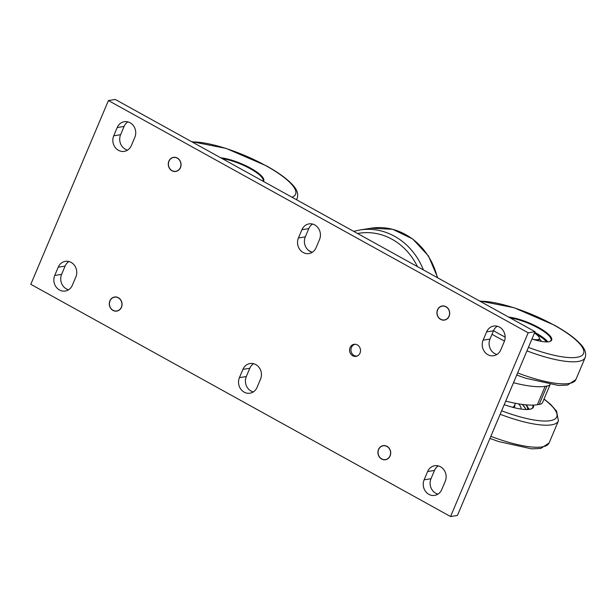 <?xml version="1.0" encoding="UTF-8"?>
<svg xmlns="http://www.w3.org/2000/svg" width="616" height="616" viewBox="0 0 616 616"><rect width="100%" height="100%" fill="white"/><g stroke="black" fill="none" stroke-linecap="round" stroke-linejoin="round"><path stroke-width="0.92" d="M528.182 332.786L450.558 516.539L457.426 515.446L535.05 331.693L115.292 99.461L108.424 100.554L528.182 332.786L535.05 331.693M312.582 224.055A10.834 9.679 -99 0 0 308.785 228.613L305.297 236.883A10.834 9.679 -99 0 0 312.258 252.298M497.274 326.234A10.834 9.679 -99 0 0 493.478 330.8L489.99 339.062A10.834 9.679 -99 0 0 496.958 354.477M68.892 261.523A10.834 9.679 -99 0 0 65.103 266.089L61.608 274.359A10.834 9.679 -99 0 0 68.576 289.766M253.584 363.702A10.834 9.679 -99 0 0 249.796 368.268L246.3 376.538A10.834 9.679 -99 0 0 253.268 391.945M127.882 121.868A10.834 9.679 -99 0 0 124.093 126.434L120.597 134.704A10.834 9.679 -99 0 0 127.566 150.119M438.284 465.881A10.834 9.679 -99 0 0 434.488 470.447L431 478.717A10.834 9.679 -99 0 0 437.961 494.132M180.473 167.621A7.138 6.376 81 0 1 175.783 171.456A7.138 6.376 81 0 1 168.361 165.411A7.138 6.376 81 0 1 173.543 157.357A7.138 6.376 81 0 1 179.726 160.26A7.138 6.376 81 0 1 180.473 167.621M121.475 307.276A7.138 6.376 81 0 1 116.794 311.111A7.138 6.376 81 0 1 109.371 305.059A7.138 6.376 81 0 1 114.553 297.012A7.138 6.376 81 0 1 120.736 299.907A7.138 6.376 81 0 1 121.475 307.276M390.128 455.902A7.138 6.376 81 0 1 385.439 459.736A7.138 6.376 81 0 1 378.016 453.684A7.138 6.376 81 0 1 383.198 445.637A7.138 6.376 81 0 1 389.381 448.54A7.138 6.376 81 0 1 390.128 455.902M449.118 316.247A7.138 6.376 81 0 1 444.429 320.081A7.138 6.376 81 0 1 437.013 314.037A7.138 6.376 81 0 1 442.188 305.983A7.138 6.376 81 0 1 448.379 308.885A7.138 6.376 81 0 1 449.118 316.247M301.917 229.706A10.834 9.679 81 0 1 309.032 223.885A10.834 9.679 81 0 1 318.426 228.29A10.834 9.679 81 0 1 319.55 239.462L316.054 247.732A10.834 9.679 81 0 1 308.939 253.553A10.834 9.679 81 0 1 299.553 249.149A10.834 9.679 81 0 1 298.421 237.976L301.917 229.706L308.785 228.613M486.609 331.885A10.834 9.679 81 0 1 493.724 326.064A10.834 9.679 81 0 1 503.118 330.469A10.834 9.679 81 0 1 504.242 341.641L500.746 349.911A10.834 9.679 81 0 1 493.632 355.74A10.834 9.679 81 0 1 484.245 351.328A10.834 9.679 81 0 1 483.121 340.155L486.609 331.885L493.478 330.8M58.235 267.182A10.834 9.679 81 0 1 65.342 261.353A10.834 9.679 81 0 1 74.736 265.758A10.834 9.679 81 0 1 75.86 276.938L72.372 285.2A10.834 9.679 81 0 1 65.258 291.029A10.834 9.679 81 0 1 55.864 286.625A10.834 9.679 81 0 1 54.739 275.452L58.235 267.182L65.103 266.089M242.927 369.361A10.834 9.679 81 0 1 250.042 363.532A10.834 9.679 81 0 1 259.428 367.937A10.834 9.679 81 0 1 260.553 379.117L257.065 387.387A10.834 9.679 81 0 1 249.95 393.208A10.834 9.679 81 0 1 240.556 388.804A10.834 9.679 81 0 1 239.431 377.631L242.927 369.361L249.796 368.268M117.225 127.527A10.834 9.679 81 0 1 124.34 121.706A10.834 9.679 81 0 1 133.726 126.111A10.834 9.679 81 0 1 134.85 137.283L131.362 145.553A10.834 9.679 81 0 1 124.247 151.374A10.834 9.679 81 0 1 114.853 146.97A10.834 9.679 81 0 1 113.729 135.797L117.225 127.527L124.093 126.434M427.62 471.54A10.834 9.679 81 0 1 434.734 465.719A10.834 9.679 81 0 1 444.128 470.123A10.834 9.679 81 0 1 445.252 481.296L441.757 489.566A10.834 9.679 81 0 1 434.642 495.387A10.834 9.679 81 0 1 425.248 490.983A10.834 9.679 81 0 1 424.124 479.81L427.62 471.54L434.488 470.447M360.014 353.099A6.106 5.459 81 0 1 356.002 356.379A6.106 5.459 81 0 1 349.657 351.205A6.106 5.459 81 0 1 354.085 344.313A6.106 5.459 81 0 1 359.382 346.8A6.106 5.459 81 0 1 360.014 353.099M450.558 516.539L30.8 284.307L108.424 100.554M505.728 401.101A72.241 18.572 22.9 0 0 537.375 404.72L539.208 404.427A30.962 7.962 22.9 0 0 542.542 402.541L550.157 384.515M550.119 384.507A30.962 7.962 -157.1 0 1 546.97 386.047L545.137 386.34A72.241 18.572 -157.1 0 1 513.49 382.728M311.688 252.129L308.539 250.389A15.485 3.981 22.9 0 1 308.516 250.373M512.243 407.176A18.58 4.774 22.9 0 0 512.281 407.168A18.58 4.774 22.9 0 0 514.283 406.044L515.438 403.303M534.472 333.056A15.485 3.981 -157.1 0 1 539.37 338.685A15.485 3.981 -157.1 0 1 533.009 339.324M381.689 458.905A6.992 6.245 -99 0 0 390.005 455.832A6.992 6.245 -99 0 0 386.948 446.461A6.992 6.245 -99 0 0 378.632 449.541A6.992 6.245 -99 0 0 381.689 458.905M440.679 319.257A6.992 6.245 -99 0 0 448.995 316.177A6.992 6.245 -99 0 0 445.938 306.806A6.992 6.245 -99 0 0 437.622 309.887A6.992 6.245 -99 0 0 440.679 319.257M172.033 170.632A6.992 6.245 -99 0 0 180.349 167.552A6.992 6.245 -99 0 0 177.293 158.181A6.992 6.245 -99 0 0 168.976 161.261A6.992 6.245 -99 0 0 172.033 170.632M113.044 310.279A6.992 6.245 -99 0 0 121.36 307.207A6.992 6.245 -99 0 0 118.303 297.836A6.992 6.245 -99 0 0 109.987 300.916A6.992 6.245 -99 0 0 113.044 310.279M355.293 344.275A5.96 5.321 -99 0 0 353.207 345.176A5.96 5.321 -99 0 0 351.343 352.221A5.96 5.321 -99 0 0 357.165 356.04M504.219 404.681A36.637 9.417 22.9 0 0 531.246 408.893A36.637 9.417 22.9 0 0 533.495 405.082M532.74 405.105A36.121 9.286 -157.1 0 1 532.771 407.353A36.121 9.286 -157.1 0 1 530.915 409.001M527.943 409.494A32.509 8.354 22.9 0 0 527.673 407.122A32.509 8.354 22.9 0 0 526.195 404.858M527.373 409.517A31.993 8.224 22.9 0 0 527.419 409.424A31.993 8.224 22.9 0 0 525.818 404.82M518.441 403.842A25.795 6.63 -157.1 0 1 520.928 408.847A25.795 6.63 -157.1 0 1 520.836 409.039A25.772 6.622 22.9 0 0 520.905 408.839A25.772 6.622 22.9 0 0 521.036 408.331A25.772 6.622 22.9 0 0 518.418 403.842M512.974 407.376A19.127 4.92 22.9 0 0 514.784 406.252A19.127 4.92 22.9 0 0 514.884 405.875A19.127 4.92 22.9 0 0 514.737 404.966M514.745 404.943A19.142 4.92 -157.1 0 1 514.807 406.26A19.142 4.92 -157.1 0 1 512.997 407.384M531.962 338.993A27.35 7.03 22.9 0 0 550.026 341.426A27.35 7.03 22.9 0 0 540.463 328.574A27.35 7.03 22.9 0 0 508.685 317.101M534.626 332.702A27.35 7.03 -157.1 0 1 547.562 341.872M547.778 341.857A26.835 6.899 22.9 0 0 534.765 332.37M510.233 317.964A26.835 6.899 -157.1 0 1 537.953 327.881A26.835 6.899 -157.1 0 1 550.997 340.348A26.835 6.899 -157.1 0 1 549.695 341.534M534.873 333.318A25.772 6.622 -157.1 0 1 546.531 341.903A25.795 6.63 -157.1 0 0 534.803 333.279M539.331 338.785A19.127 4.92 -157.1 0 1 541.449 341.403A19.142 4.92 -157.1 0 0 539.331 338.777M263.325 181.358A27.35 7.03 22.9 0 0 250.65 168.207A27.35 7.03 22.9 0 0 220.728 157.796M222.276 158.651A26.835 6.899 -157.1 0 1 249.996 168.576A26.835 6.899 -157.1 0 1 263.04 181.035A26.835 6.899 -157.1 0 1 262.978 181.166M305.297 236.883L298.421 237.976M489.99 339.062L483.121 340.155M61.608 274.359L54.739 275.452M246.3 376.538L239.431 377.631M120.597 134.704L113.729 135.797M431 478.717L424.124 479.81M537.375 404.72L545.137 386.34M546.97 386.047L539.208 404.427M423.392 269.916A65.019 58.089 -99 0 0 394.602 236.298A65.019 58.089 -99 0 0 359.944 229.96L370.932 228.22A65.019 58.089 81 0 1 405.59 234.55A65.019 58.089 81 0 1 437.375 277.654M357.565 233.502A61.923 55.324 81 0 1 417.44 266.628M543.966 399.176A61.923 15.916 -157.1 0 1 551.998 420.297A61.923 15.916 -157.1 0 1 501.647 410.772M500.169 414.268A65.019 16.717 22.9 0 0 551.412 424.855A65.019 16.717 22.9 0 0 558.419 420.897L556.564 411.103L550.519 404.288L544.043 398.991M558.419 420.897L549.11 442.95A65.019 16.717 -157.1 0 1 542.103 446.908A65.019 16.717 -157.1 0 1 490.852 436.32M529.313 409.355A36.121 9.286 22.9 0 0 527.835 407.469M525.725 409.517A30.862 7.931 22.9 0 0 522.168 404.412M526.95 350.874A65.019 16.717 22.9 0 0 578.193 361.461A65.019 16.717 22.9 0 0 585.2 357.503L575.883 379.548A65.019 16.717 -157.1 0 1 568.876 383.514A65.019 16.717 -157.1 0 1 517.633 372.926M492.022 334.257A65.019 16.717 22.9 0 0 504.489 341.01M480.026 301.247A61.923 15.916 -157.1 0 1 553.946 325.079A61.923 15.916 -157.1 0 1 582.305 355.178A61.923 15.916 -157.1 0 1 528.42 347.378M505.135 337.075A61.923 15.916 -157.1 0 1 493.532 330.669M296.296 199.607A65.019 16.717 22.9 0 0 297.243 198.19L296.581 199.761M192.069 141.942A61.923 15.916 -157.1 0 1 265.989 165.766A61.923 15.916 -157.1 0 1 291.984 197.22M539.37 338.685L538.476 340.81M370.932 228.22L392.638 229.283L412.728 238.985L428.474 255.963L437.768 277.87M359.944 229.96L353.684 231.354M549.11 442.95L540.794 448.448L531.693 448.864L498.829 441.603L489.959 438.43M527.673 407.122L528.713 409.432M526.21 409.525L522.353 404.435M575.883 379.548L567.575 385.046L558.466 385.462L525.61 378.209L516.739 375.036M479.394 300.901L514.014 307.7L554.284 325.125C564.225 330.638 572.041 336.028 577.723 341.287C581.527 345.083 587.225 350.219 585.2 357.503M191.437 141.588L226.064 148.387L266.328 165.812C276.276 171.333 284.091 176.715 289.766 181.982C293.578 185.778 299.268 190.914 297.243 198.19"/></g></svg>
